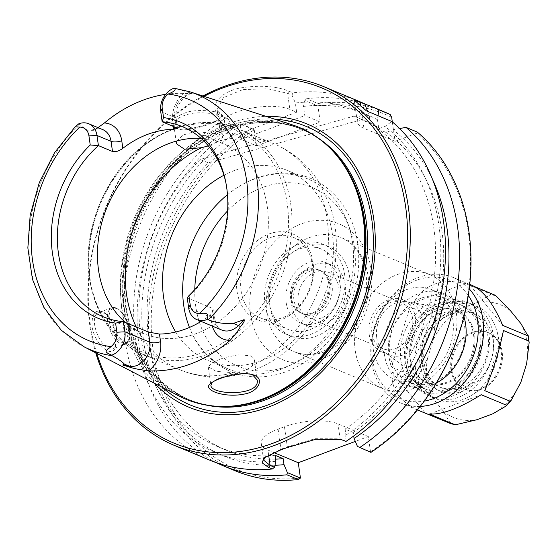 <?xml version="1.0" encoding="UTF-8"?>
<svg xmlns="http://www.w3.org/2000/svg" width="557" height="557" viewBox="0 0 557 557"><rect width="100%" height="100%" fill="white"/><g stroke="black" fill="none" stroke-linecap="round" stroke-linejoin="round"><path stroke-width="0.42" stroke-dasharray="2.79 2.09" d="M286.187 302.723A32.724 26.068 -67.4 0 0 300.404 322.9A32.724 26.068 -67.4 0 0 337.062 302.736A32.724 26.068 -67.4 0 0 325.601 262.5A32.724 26.068 -67.4 0 0 297.146 270.194A32.724 26.068 -67.4 0 0 286.187 302.723M291.694 305.02A32.724 26.068 -67.4 0 0 305.911 325.197A32.724 26.068 -67.4 0 0 342.569 305.034A32.724 26.068 -67.4 0 0 331.109 264.798A32.724 26.068 -67.4 0 0 302.653 272.491A32.724 26.068 -67.4 0 0 291.694 305.02M293.915 299.833A23.297 18.555 112.6 0 1 301.713 276.676A23.297 18.555 112.6 0 1 321.974 271.196A23.297 18.555 112.6 0 1 330.134 299.84A23.297 18.555 112.6 0 1 304.038 314.197A23.297 18.555 112.6 0 1 293.915 299.833M321.765 317.866A24.78 19.739 112.6 0 1 308.975 317.866A24.78 19.739 112.6 0 1 300.293 287.398A24.78 19.739 112.6 0 1 328.052 272.129A24.78 19.739 112.6 0 1 338.802 295.001A24.78 19.739 112.6 0 1 321.765 317.866M291.75 298.935A23.297 18.555 112.6 0 1 299.548 275.771A23.297 18.555 112.6 0 1 319.809 270.298A23.297 18.555 112.6 0 1 327.969 298.942A23.297 18.555 112.6 0 1 301.873 313.299A23.297 18.555 112.6 0 1 291.75 298.935M355.192 350.29A61.695 49.148 112.6 0 1 375.843 288.951A61.695 49.148 112.6 0 1 429.496 274.448A61.695 49.148 112.6 0 1 451.107 350.304A61.695 49.148 112.6 0 1 381.998 388.326A61.695 49.148 112.6 0 1 355.192 350.29M357.434 446.408L370.509 451.824A192.374 153.252 -67.4 0 0 416.364 133.339L417.339 132.113M370.509 451.824L368.337 436.535L355.317 441.402M254.243 129.802L256.533 145.871L241.084 139.424L239.775 130.241L241.153 124.308L254.243 129.802A192.374 153.252 -67.4 0 0 152.945 348.898A192.374 153.252 -67.4 0 0 300.446 478.017M256.533 145.871L320.226 122.053L317.908 105.941L304.846 100.49L303.468 106.429L304.776 115.612L320.226 122.053M391.662 117.318A192.374 153.252 -67.4 0 0 317.936 105.99M392.316 121.872L395.08 141.297L416.364 133.339M400.901 360.852A48.577 38.698 112.6 0 1 417.165 312.554A48.577 38.698 112.6 0 1 459.414 301.135A48.577 38.698 112.6 0 1 476.423 360.866A48.577 38.698 112.6 0 1 422.004 390.805A48.577 38.698 112.6 0 1 400.901 360.852M404.981 360.637A45.618 36.337 -67.4 0 0 466.244 376.135A45.618 36.337 -67.4 0 0 455.863 303.203A45.618 36.337 -67.4 0 0 404.981 360.637M373.253 349.323A48.577 38.698 112.6 0 1 389.517 301.024A48.577 38.698 112.6 0 1 431.766 289.605A48.577 38.698 112.6 0 1 448.782 349.336A48.577 38.698 112.6 0 1 394.363 379.268A48.577 38.698 112.6 0 1 373.253 349.323M410.168 358.694A39.289 31.296 -67.4 0 0 410.565 361.02A39.289 31.296 -67.4 0 0 451.267 381.26A39.289 31.296 -67.4 0 0 473.213 328.644A39.289 31.296 -67.4 0 0 430.199 313.96A39.289 31.296 -67.4 0 0 410.168 358.694M388.995 302.883A24.78 19.739 -67.4 0 0 371.951 325.748A24.78 19.739 -67.4 0 0 382.708 348.619A24.78 19.739 -67.4 0 0 395.505 348.626A24.78 19.739 -67.4 0 0 412.542 325.761A24.78 19.739 -67.4 0 0 401.785 302.89A24.78 19.739 -67.4 0 0 388.995 302.883M410.084 358.297A38.725 30.851 -67.4 0 0 410.481 360.588A38.725 30.851 -67.4 0 0 421.893 379.352A38.725 30.851 -67.4 0 0 470.289 358.311A38.725 30.851 -67.4 0 0 451.198 309.107A38.725 30.851 -67.4 0 0 429.83 314.204A38.725 30.851 -67.4 0 0 410.084 358.297M376.713 337.507A28.135 22.412 -67.4 0 0 385.291 352.811A28.135 22.412 -67.4 0 0 388.939 354.858A28.135 22.412 -67.4 0 0 420.451 337.521A28.135 22.412 -67.4 0 0 410.6 302.924A28.135 22.412 -67.4 0 0 406.582 301.776A28.135 22.412 -67.4 0 0 376.713 337.507M369.194 334.374A28.135 22.412 -67.4 0 0 381.42 351.718A28.135 22.412 -67.4 0 0 412.932 334.381A28.135 22.412 -67.4 0 0 403.08 299.791A28.135 22.412 -67.4 0 0 378.614 306.406A28.135 22.412 -67.4 0 0 369.194 334.374M329.953 284.655A23.317 18.576 -67.4 0 0 319.815 270.277A23.317 18.576 -67.4 0 0 293.699 284.648A23.317 18.576 -67.4 0 0 301.866 313.319A23.317 18.576 -67.4 0 0 322.141 307.833A23.317 18.576 -67.4 0 0 329.953 284.655M367.516 111.33L369.347 116.336L370.468 124.204L378.6 127.595A178.769 142.411 -67.4 0 0 364.215 120.361A178.769 142.411 -67.4 0 0 362.12 119.511L353.987 116.121L200.179 159.448L208.311 162.839A178.769 142.411 -67.4 0 0 226.574 450.341A178.769 142.411 -67.4 0 0 275.583 459.149M362.12 119.511L208.311 162.839M232.951 136.033L226.177 133.207A38.865 14.05 -8.1 0 1 219.549 126.78A38.865 14.05 -8.1 0 1 245.741 109.381A38.865 14.05 -8.1 0 1 289.87 109.395L296.644 112.222L232.951 136.033L231.649 126.85A185.077 147.438 -67.4 0 0 135.351 336.825A185.077 147.438 -67.4 0 0 275.889 461.266M369.347 116.336A185.077 147.438 -67.4 0 0 295.342 103.031L291.993 95.129L287.579 93.291L267.778 88.772L242.929 89.552L223.364 97.705L217.105 109.583L223.886 117.102L228.3 118.94L231.649 126.85M370.468 124.204A178.769 142.411 -67.4 0 0 356.09 116.97A178.769 142.411 -67.4 0 0 353.987 116.121M241.084 139.424L304.776 115.612M200.179 159.448A178.769 142.411 -67.4 0 0 218.441 446.951A178.769 142.411 -67.4 0 0 275.033 455.278M296.644 112.222L295.342 103.031M370.489 451.859L370.934 452.388M344.574 441.047L345.953 435.073L345.096 429.085L353.229 432.476L353.73 435.978M368.337 436.535L337.981 423.87A38.865 14.05 171.9 0 0 284.453 426.732L278.089 429.113A38.865 14.05 171.9 0 0 261.289 443.637A38.865 14.05 171.9 0 0 267.917 450.07L273.884 452.556M234.95 470.679A194.316 154.797 112.6 0 1 148.754 311.105A194.316 154.797 112.6 0 1 251.625 128.319L240.241 123.57L241.153 124.308M254.215 129.753L251.625 128.319M264.895 457.22L280.951 449.227L287.321 446.846L314.963 438.707L339.129 438.812L340.167 439.208L337.981 423.87M345.953 435.073A185.077 147.438 -67.4 0 0 384.929 126.439L391.863 121.489M304.846 100.49L306.566 98.77L317.956 103.518L317.908 105.941M317.956 103.518A194.316 154.797 112.6 0 1 384.567 112.006M116.343 335.363C116.225 330.6 110.906 316.07 105.614 313.487L99.494 312.352C85.889 316.132 102.467 353.772 113.106 348.745L116.044 345.117L116.343 335.363L115.738 336.365L115.396 347.15C111.846 359.557 94.307 343.439 92.079 326.499C91.592 313.299 95.539 308.578 103.922 312.331C109.708 315.151 115.612 331.116 115.738 336.365M212.203 382.374L212.976 381.705C218.824 376.915 240.721 370.579 251.479 374.283L252.398 374.645M291.959 124.747A147.222 117.283 -67.4 0 0 167.949 165.45A147.222 117.283 -67.4 0 0 121.906 308.418A147.222 117.283 -67.4 0 0 178.846 395.902M78.816 123.793L89.329 131.563L93.026 130.491L97.983 127.616M165.652 94.356A139.918 111.463 112.6 0 1 183.559 93.381C190.654 93.722 193.37 93.687 191.712 93.284L174.626 88.312M177.53 128.514L176.137 118.773C173.993 107.981 183.726 94.091 192.193 93.583L191.712 93.284A18.966 15.109 112.6 0 0 174.814 117.485A7.77 2.813 -8.1 0 1 176.137 118.773A7.77 2.813 -8.1 0 1 172.781 121.677A26.736 21.298 112.6 0 1 183.559 93.381M217.606 112.591C221.679 113.753 222.612 115.571 220.412 118.035C214.577 123.034 185.62 132.204 175.504 128.235C167.713 123.069 171.647 117.708 187.291 112.138C196.837 109.249 213.804 110.85 217.606 112.591L215.991 114.742C212.482 113.189 196.927 111.609 188.231 114.22C178.546 116.984 173.756 120.653 173.868 125.228L177.579 128.966C186.874 132.594 213.547 123.856 218.692 119.504L219.841 117.436L215.984 114.742M252.084 365.817L254.396 360.205L253.908 358.715L250.288 355.763L238.556 354.732L224.025 357.733L212.335 362.322L208.234 366.778L216.151 371.373L233.62 372.724C242.003 371.853 248.157 369.549 252.084 365.817A122.415 97.524 -67.4 0 0 327.753 251.291A122.415 97.524 -67.4 0 0 273.967 143.776A122.415 97.524 -67.4 0 0 220.057 140.789L208.346 145.885M176.924 140.956L183.267 134.961L194.999 131.522L218.713 133.91L222.25 136.249L222.661 137.231L220.057 140.789M359.098 101.381A194.316 154.797 -67.4 0 0 292.919 92.845L291.993 95.129M228.3 118.94L221.958 116.371C207.225 110.773 216.408 92.573 240.373 87.95C260.161 84.949 276.411 86.056 289.118 91.257L292.919 92.845M225.752 117.952A194.316 154.797 -67.4 0 0 125.053 340.257A194.316 154.797 -67.4 0 0 209.481 460.054M202.908 95.999A194.316 154.797 -67.4 0 0 89.816 325.56A194.316 154.797 -67.4 0 0 95.762 352.853M96.772 353.382A192.374 153.252 112.6 0 1 90.325 324.508A192.374 153.252 112.6 0 1 203.994 96.347M154.637 383.362A153.44 122.234 112.6 0 1 122.227 312.581A153.44 122.234 112.6 0 1 266.002 116.371M395.08 141.297L363.937 128.305A38.865 14.05 -8.1 0 1 357.309 121.872A38.865 14.05 -8.1 0 1 366.388 110.864M399.578 128.576L393.061 129.83L386.071 132.441L377.938 129.05L384.929 126.439M241.09 290.886A43.481 34.638 112.6 0 1 255.642 247.656A43.481 34.638 112.6 0 1 293.462 237.435A43.481 34.638 112.6 0 1 308.689 290.9A43.481 34.638 112.6 0 1 259.98 317.692A43.481 34.638 112.6 0 1 241.09 290.886M237.01 291.102A46.447 36.999 -67.4 0 0 299.381 306.886A46.447 36.999 -67.4 0 0 288.811 232.631A46.447 36.999 -67.4 0 0 237.01 291.102M340.431 275.952A43.481 34.638 -67.4 0 0 321.542 249.146A43.481 34.638 -67.4 0 0 283.722 259.367A43.481 34.638 -67.4 0 0 269.17 302.597A43.481 34.638 -67.4 0 0 288.06 329.41A43.481 34.638 -67.4 0 0 325.88 319.182A43.481 34.638 -67.4 0 0 340.431 275.952M269.922 306.239A48.612 38.725 -67.4 0 0 291.046 336.205A48.612 38.725 -67.4 0 0 345.5 306.253A48.612 38.725 -67.4 0 0 328.47 246.479A48.612 38.725 -67.4 0 0 286.194 257.912A48.612 38.725 -67.4 0 0 269.922 306.239M328.867 284.202A23.317 18.576 -67.4 0 0 318.736 269.825A23.317 18.576 -67.4 0 0 292.613 284.195A23.317 18.576 -67.4 0 0 300.78 312.867A23.317 18.576 -67.4 0 0 321.062 307.38A23.317 18.576 -67.4 0 0 328.867 284.202M264.965 304.171A48.612 38.725 -67.4 0 0 286.089 334.137A48.612 38.725 -67.4 0 0 340.543 304.185A48.612 38.725 -67.4 0 0 323.513 244.412A48.612 38.725 -67.4 0 0 281.243 255.844A48.612 38.725 -67.4 0 0 264.965 304.171M125.52 322.496A102.989 82.039 -67.4 0 0 143.267 333.483A102.989 82.039 -67.4 0 0 258.636 270.02A102.989 82.039 -67.4 0 0 222.57 143.386A102.989 82.039 -67.4 0 0 201.098 138.415M225.891 182.787A102.989 82.039 112.6 0 1 226.156 184.068A102.989 82.039 112.6 0 1 187.222 297.807L212.154 308.202L213.603 318.367L188.67 307.965M201.126 321.417A102.989 82.039 -67.4 0 0 210.49 314.99L213.54 309.908L212.154 308.202M227.479 194.685A102.989 82.039 112.6 0 1 307.777 178.929A102.989 82.039 112.6 0 1 352.525 242.427A102.989 82.039 112.6 0 1 318.047 344.818A102.989 82.039 112.6 0 1 228.481 369.026A102.989 82.039 112.6 0 1 189.457 327.432M175.713 332A102.989 82.039 -67.4 0 0 208.318 360.616A102.989 82.039 -67.4 0 0 323.687 297.153A102.989 82.039 -67.4 0 0 287.614 170.519A102.989 82.039 -67.4 0 0 223.928 175.239M378.6 127.595L377.479 119.727L378.022 115.717M306.566 98.77A194.316 154.797 112.6 0 1 364.856 104.131M432.88 180.224A185.077 147.438 -67.4 0 0 393.061 129.83M377.479 119.727A185.077 147.438 -67.4 0 0 303.468 106.429M353.229 432.476A178.769 142.411 -67.4 0 0 386.071 132.441M345.096 429.085A178.769 142.411 -67.4 0 0 377.938 129.05M216.61 462.776A194.316 154.797 112.6 0 1 137.635 301.713A194.316 154.797 112.6 0 1 240.241 123.57M239.775 130.241A185.077 147.438 -67.4 0 0 142.87 335.112A185.077 147.438 -67.4 0 0 274.963 465.276M421.733 361.918A40.473 32.243 112.6 0 1 435.282 321.681A40.473 32.243 112.6 0 1 470.477 312.164A40.473 32.243 112.6 0 1 488.489 343.203A40.473 32.243 112.6 0 1 470.456 381.023A40.473 32.243 112.6 0 1 439.313 386.878A40.473 32.243 112.6 0 1 421.733 361.918M472.837 382.018L475.42 383.091A40.473 32.243 -67.4 0 0 493.453 345.277A40.473 32.243 -67.4 0 0 475.448 314.232A40.473 32.243 -67.4 0 0 465.332 312.226L462.756 311.147A40.473 32.243 -67.4 0 0 425.43 344.184A40.473 32.243 -67.4 0 0 441.701 387.867A40.473 32.243 -67.4 0 0 472.837 382.018A41.775 33.281 -67.4 0 1 438.206 390.192A41.775 33.281 -67.4 0 1 421.893 343.446A41.775 33.281 -67.4 0 1 462.756 311.147M465.332 312.226A41.775 33.281 -67.4 0 0 424.476 344.518A41.775 33.281 -67.4 0 0 440.782 391.265A41.775 33.281 -67.4 0 0 475.42 383.091M450.439 423.501L443.344 411.184L433.179 398.638L418.801 383.822L417.381 382.701L392.093 372.153C390.715 389.204 400.01 402.161 419.978 411.01M392.093 372.153L425.151 412.953M410.056 306.872C390.109 322.51 383.877 342.562 391.369 367.021L416.65 377.569L417.785 376.706L427.477 358.562L433.221 340.062L435.741 318.931L435.337 317.42L410.056 306.872L391.369 367.021M465.374 283.492C441.033 278.047 423.786 284.502 413.628 302.841L438.916 313.389L440.705 313.326L461.182 308.501L477.098 302.555L490.411 294.744L490.661 294.04L465.374 283.492L413.628 302.841M472.343 285.476L469.683 284.585L475.058 286.827M502.734 325.385L469.683 284.585M484.778 390.659L503.465 330.51M427.477 358.562A61.012 48.605 -67.4 0 0 433.179 398.638M461.182 308.501A61.012 48.605 -67.4 0 0 433.221 340.062M510.762 311.071A61.012 48.605 -67.4 0 0 477.098 302.555M526.63 363.7A61.012 48.605 -67.4 0 0 520.927 323.617M492.924 413.754A61.012 48.605 -67.4 0 0 520.886 382.193M443.344 411.184A61.012 48.605 -67.4 0 0 477.015 419.706M451.957 370.509A30.621 24.397 -67.4 0 0 465.262 389.392A30.621 24.397 -67.4 0 0 499.566 370.523A30.621 24.397 -67.4 0 0 488.844 332.863A30.621 24.397 -67.4 0 0 462.213 340.069A30.621 24.397 -67.4 0 0 451.957 370.509M429.454 414.039L481.199 394.697M469.252 288.867A68.01 54.182 -67.4 0 0 453.37 277.56A68.01 54.182 -67.4 0 0 394.224 293.553A68.01 54.182 -67.4 0 0 371.456 361.166A68.01 54.182 -67.4 0 0 401.005 403.094A68.01 54.182 -67.4 0 0 420.215 406.422M468.319 295.475A64.125 51.084 -67.4 0 0 404.8 286.298A64.125 51.084 -67.4 0 0 372.473 359.07A64.125 51.084 -67.4 0 0 424.253 401.117M463.974 316.836A49.552 39.47 -67.4 0 0 415.139 295.119A49.552 39.47 -67.4 0 0 384.414 354.607A49.552 39.47 -67.4 0 0 436.368 383M389.768 354.322A45.667 36.379 -67.4 0 0 409.611 382.471A45.667 36.379 -67.4 0 0 460.764 354.336A45.667 36.379 -67.4 0 0 444.771 298.183A45.667 36.379 -67.4 0 0 405.057 308.919A45.667 36.379 -67.4 0 0 389.768 354.322M407.439 361.688A45.667 36.379 -67.4 0 0 427.275 389.844A45.667 36.379 -67.4 0 0 478.428 361.702A45.667 36.379 -67.4 0 0 462.435 305.556A45.667 36.379 -67.4 0 0 422.721 316.292A45.667 36.379 -67.4 0 0 407.439 361.688M406.164 364.313A50.52 40.25 -67.4 0 0 428.117 395.456A50.52 40.25 -67.4 0 0 484.715 364.327A50.52 40.25 -67.4 0 0 467.017 302.2A50.52 40.25 -67.4 0 0 423.083 314.078A50.52 40.25 -67.4 0 0 406.164 364.313M410.502 366.116A50.52 40.25 -67.4 0 0 432.455 397.266A50.52 40.25 -67.4 0 0 489.046 366.137A50.52 40.25 -67.4 0 0 471.354 304.011A50.52 40.25 -67.4 0 0 427.414 315.889A50.52 40.25 -67.4 0 0 410.502 366.116M415.48 368.184A50.506 40.229 -67.4 0 0 472.503 394.739A50.506 40.229 -67.4 0 0 497.735 334.249A50.506 40.229 -67.4 0 0 448.9 306.622A50.506 40.229 -67.4 0 0 415.48 368.184M450.982 370.106A30.621 24.397 -67.4 0 0 464.287 388.988A30.621 24.397 -67.4 0 0 485.558 386.21A30.621 24.397 -67.4 0 0 500.861 349.531A30.621 24.397 -67.4 0 0 487.869 332.459A30.621 24.397 -67.4 0 0 461.238 339.659A30.621 24.397 -67.4 0 0 450.982 370.106M266.894 313.459A61.695 49.148 -67.4 0 0 293.699 351.495A61.695 49.148 -67.4 0 0 362.809 313.473A61.695 49.148 -67.4 0 0 341.204 237.616A61.695 49.148 -67.4 0 0 287.544 252.119A61.695 49.148 -67.4 0 0 266.894 313.459M250.58 314.329A73.538 58.582 112.6 0 1 332.606 221.749A73.538 58.582 112.6 0 1 349.336 339.317A73.538 58.582 112.6 0 1 250.58 314.329M221.958 116.371L223.886 117.102L226.177 133.207M289.118 91.257L287.579 93.291L289.87 109.395M268.62 454.978L267.917 450.07M278.089 429.113L280.951 449.227L280.115 450.195M284.453 426.732L287.321 446.846L286.535 447.793M107.717 321.438A19.432 9.413 -110.5 0 1 111.755 307.756A19.432 9.413 -110.5 0 1 129.398 330.482A19.432 9.413 -110.5 0 1 125.367 344.163A19.432 9.413 -110.5 0 1 107.717 321.438M109.325 321.354A18.263 8.849 69.5 0 0 126.69 342.325A18.263 8.849 69.5 0 0 122.533 313.125A18.263 8.849 69.5 0 0 109.325 321.354M79.198 124.35A138.345 110.209 -67.4 0 0 30.315 264.457A138.345 110.209 -67.4 0 0 83.822 346.67M190.111 91.863A138.345 110.209 -67.4 0 0 175.246 88.445M194.783 289.584A96.772 77.089 -67.4 0 0 195.772 306.524A96.772 77.089 -67.4 0 0 198.835 320.463M199.448 322.412A96.772 77.089 -67.4 0 0 309.253 354.482A96.772 77.089 -67.4 0 0 344.122 216.429A96.772 77.089 -67.4 0 0 227.611 210.88M213.603 318.367A18.966 15.109 -67.4 0 0 221.839 330.064C218.95 329.563 216.645 326.096 214.925 319.655A7.77 2.813 171.9 0 0 213.603 318.367M89.83 277.699A120.472 95.971 -67.4 0 0 251.618 318.632A120.472 95.971 -67.4 0 0 224.206 126.028A120.472 95.971 -67.4 0 0 89.83 277.699M90.109 279.078A122.415 97.524 112.6 0 1 131.09 157.366A122.415 97.524 112.6 0 1 237.56 128.583A122.415 97.524 112.6 0 1 280.436 279.113A122.415 97.524 112.6 0 1 143.302 354.551A122.415 97.524 112.6 0 1 90.109 279.078M136.214 326.959A122.415 97.524 -67.4 0 0 179.709 369.737A122.415 97.524 -67.4 0 0 233.62 372.724M210.49 314.99L211.569 322.559A26.736 21.298 -67.4 0 0 212.321 326.089M211.569 322.559A7.77 2.813 171.9 0 0 214.925 319.655L213.54 309.908M160.722 111.609L174.814 117.485L176.263 127.65M173.464 126.481L172.781 121.677M93.026 130.491C96.911 128.688 100.176 128.402 102.815 129.635A18.966 15.109 -67.4 0 0 89.329 131.563M360.734 105.809L363.937 128.305M329.828 147.96A146.442 116.664 -67.4 0 0 300.829 128.946C313.709 134.341 325.016 142.425 334.743 153.182A146.575 116.768 -67.4 0 0 191.719 146.602A146.575 116.768 -67.4 0 0 123.779 308.78A146.575 116.768 -67.4 0 0 229.15 406.304C214.661 406.965 200.973 404.612 188.071 399.258A146.442 116.664 -67.4 0 0 221.985 406.485M317.789 137.788A146.442 116.664 -67.4 0 0 302.402 129.6L300.829 128.946A146.442 116.664 -67.4 0 0 173.471 163.375A146.442 116.664 -67.4 0 0 124.448 308.975A146.442 116.664 -67.4 0 0 188.071 399.258L189.645 399.912A146.442 116.664 -67.4 0 0 206.292 405.092M126.014 309.629A146.442 116.664 -67.4 0 0 189.645 399.912C154.999 384.323 134.007 354.44 126.683 310.27C117.938 254.333 144.395 187.382 189.262 151.922C208.708 136.284 229.366 126.815 251.214 123.529C269.33 120.96 286.395 122.979 302.402 129.6A146.442 116.664 -67.4 0 0 175.037 164.03A146.442 116.664 -67.4 0 0 126.014 309.629M274.483 119.107A150.87 120.187 -67.4 0 0 124.538 311.878A150.87 120.187 -67.4 0 0 162.547 387.456M506.236 405.942A67.439 53.723 -67.4 0 0 511.201 400.337M529.15 342.562A67.439 53.723 -67.4 0 0 528.14 335.446M496.384 296.254A67.439 53.723 -67.4 0 0 490.411 294.744M440.705 313.326A67.439 53.723 -67.4 0 0 435.741 318.931M417.785 376.706A67.439 53.723 -67.4 0 0 418.801 383.822M494.964 295.126A68.01 54.182 -67.4 0 0 490.661 294.04M438.916 313.389A68.01 54.182 -67.4 0 0 435.337 317.42M416.65 377.569A68.01 54.182 -67.4 0 0 416.97 380.153A68.01 54.182 -67.4 0 0 417.381 382.701M450.55 423.014A67.439 53.723 -67.4 0 0 456.531 424.525M331.109 264.798L325.601 262.5M305.911 325.197L300.404 322.9M321.974 271.196L318.736 269.825M304.038 314.197L300.78 312.867M381.998 388.326L293.699 351.495C305.354 356.466 318.395 354.781 332.814 346.433C345.751 338.106 355.366 325.908 361.66 309.831C366.84 295.558 367.975 281.835 365.058 268.662C363.255 260.989 360.247 254.472 356.048 249.111C351.871 243.827 346.92 239.997 341.204 237.616L429.496 274.448M394.363 379.268L422.004 390.805M431.766 289.605L459.414 301.135M308.975 317.866L382.708 348.619M328.052 272.129L401.785 302.89M410.481 360.588L410.565 361.02M429.83 314.204L430.199 313.96M385.291 352.811L421.893 379.352M406.582 301.776L451.198 309.107M410.6 302.924L403.08 299.791M388.939 354.858L381.42 351.718M364.215 120.361L356.09 116.97M265.619 456.538L263.969 457.945M341.016 439.466L339.129 438.812M263.649 460.186L261.289 443.637M99.494 312.345L111.755 307.756L114.164 307.422L116.81 308.112L120.744 310.869L127.964 322.517L130.115 335.815L129.398 339.457L127.393 342.847L125.367 344.163L113.106 348.745M212.976 381.705L211.207 383.091M251.479 374.283L253.435 374.965M208.227 366.778L210.873 385.347M254.396 360.205L257.216 379.999M177.579 128.966L175.504 128.235M218.692 119.504L220.412 118.035M173.854 125.234L176.492 143.803M219.848 117.436L222.668 137.231M105.614 313.487L103.922 312.331M116.044 345.117L115.396 347.15M217.105 109.583L219.549 126.78M259.98 317.692L288.06 329.41M293.462 237.435L321.542 249.146M328.47 246.479L323.513 244.412M291.046 336.205L286.089 334.137M222.57 143.386L182.466 126.662M143.267 333.483L103.17 316.759M226.156 184.068L225.627 181.478M89.447 278.43C95.519 315.61 113.475 340.981 143.302 354.551L179.709 369.737C199.942 377.918 220.795 379.275 242.26 373.81C255.844 370.252 268.488 364.271 280.185 355.867C290.204 348.647 299.088 340.069 306.837 330.127C324.759 306.691 334.555 280.331 336.219 251.04C336.929 235.883 335.049 221.268 330.58 207.204L320.449 184.639C309.239 165.895 293.748 152.277 273.967 143.776L237.56 128.583C206.118 116.705 174.814 122.289 143.636 145.342C105.001 174.445 82.039 230.849 89.447 278.43M199.302 228.349C218.191 194.449 252.92 171.897 285.797 173.213C324.94 173.554 356.487 208.624 358.569 252.46C360.017 280.498 352.665 306.622 336.512 330.83C322.963 350.311 306.19 363.923 286.194 371.651C267.012 378.683 248.582 378.704 230.904 371.721C204.67 359.899 188.948 337.925 183.74 305.807C181.526 289.828 182.703 273.619 187.277 257.174M307.777 178.929L287.614 170.519M228.481 369.026L208.318 360.616M354.196 99.988L357.309 121.872M226.574 450.341L218.441 446.951M439.313 386.878L441.701 387.867M470.477 312.164L475.448 314.232M440.782 391.265L438.206 390.192M469.767 284.404L453.37 277.56M417.402 409.938L401.005 403.094M462.435 305.556L444.771 298.183M427.275 389.844L409.611 382.471M471.354 304.011L467.017 302.2M432.455 397.266L428.117 395.456M500.861 349.531L497.735 334.249M485.558 386.21L472.503 394.739M488.844 332.863L487.869 332.459M465.262 389.392L464.287 388.988"/><path stroke-width="0.84" d="M355.317 441.402L298.274 462.728L300.432 478.052L287.377 472.608L286.897 474.801L298.287 479.556L300.432 478.052M364.856 104.131A194.316 154.797 112.6 0 1 373.176 107.257L384.567 112.006A194.316 154.797 112.6 0 1 390.248 114.547L391.662 117.318L392.316 121.872M287.377 472.608L284.021 464.656L283.165 458.669L275.033 455.278L275.889 461.266L274.51 467.239L270.103 465.401L263.663 460.186L264.895 457.22M399.578 128.576L405.949 127.365L417.339 132.113A194.316 154.797 112.6 0 1 370.934 452.388L357.434 446.408L354.078 438.463A185.077 147.438 -67.4 0 0 432.88 180.224M353.73 435.978L354.078 438.463M342.109 439.884L345.911 441.471L341.016 439.466L315.645 439.299L286.535 447.793L280.115 450.195L263.969 457.945L262.138 462.846L268.537 467.393L272.338 468.98L274.51 467.239M273.884 452.556L298.274 462.728M298.287 479.556A194.316 154.797 112.6 0 1 234.95 470.679L223.559 465.931A194.316 154.797 112.6 0 1 216.61 462.776M345.911 441.471A194.316 154.797 -67.4 0 0 391.863 121.489L366.388 110.864L354.196 99.988L364.779 103.922A194.316 154.797 -67.4 0 0 359.098 101.381L323.861 86.683A194.316 154.797 -67.4 0 0 202.908 95.999M252.398 374.645L257.216 380.006C260.377 396.473 210.831 395.233 210.887 385.347L212.203 382.374M255.05 375.641L253.435 374.965C241.829 370.934 217.69 377.73 211.207 383.091C200.687 389.399 223.705 398.276 243.827 394.133C259.2 391.759 263.698 378.809 255.05 375.641M240.394 326.632A7.77 2.082 44.1 0 0 238.417 325.518A18.966 15.109 -67.4 0 1 221.839 330.064L196.906 319.662A18.966 15.109 -67.4 0 1 188.67 307.965L187.222 297.807L188.893 295.704L190.195 304.825A13.138 10.465 -67.4 0 0 199.406 313.57C209.794 312.101 208.137 315.722 206.821 319.621L208.165 319.788C215.817 322.782 224.213 323.993 233.341 323.401L244.119 319.634C244.815 320.755 243.576 323.088 240.394 326.632C238.897 329.751 235.479 334.332 230.145 340.369A140.893 112.242 112.6 0 1 148.663 370.83C140.399 369.799 134.502 368.699 130.992 367.536L122.756 365.009L124.392 364.139C122.554 362.001 118.467 359.181 112.124 355.693A138.345 110.209 -67.4 0 1 83.822 346.67L178.846 395.902A147.222 117.283 -67.4 0 0 227.743 406.373A147.222 117.283 -67.4 0 0 350.792 308.46A147.222 117.283 -67.4 0 0 333.796 152.131A147.222 117.283 -67.4 0 0 291.959 124.747L190.111 91.863L174.626 88.312M97.983 127.616L104.431 122.972A139.918 111.463 112.6 0 1 165.652 94.356M208.346 145.885L201.592 147.689L184.534 149.241L176.499 143.803L176.924 140.956M95.762 352.853A194.316 154.797 -67.4 0 0 174.244 445.356A194.316 154.797 -67.4 0 0 391.919 325.615A194.316 154.797 -67.4 0 0 323.861 86.683M174.244 445.356L209.481 460.054A194.316 154.797 -67.4 0 0 272.338 468.98M203.994 96.347A192.374 153.252 112.6 0 1 400.727 183.086A192.374 153.252 112.6 0 1 296.825 432.155A192.374 153.252 112.6 0 1 96.772 353.382M266.002 116.371A153.44 122.234 112.6 0 1 360.783 312.63A153.44 122.234 112.6 0 1 154.637 383.362M148.399 332.042L149.847 342.207L124.914 331.805L123.466 321.64A102.989 82.039 112.6 0 1 103.17 316.759A102.989 82.039 112.6 0 1 58.422 253.261A102.989 82.039 112.6 0 1 98.415 145.607L90.234 144.994A106.352 84.727 -67.4 0 0 52.414 252.934A106.352 84.727 -67.4 0 0 115.584 323.116L123.466 321.64L148.399 332.042L159.476 334.068A102.989 82.039 -67.4 0 0 201.126 321.417M201.098 138.415A102.989 82.039 -67.4 0 0 98.526 269.992A102.989 82.039 -67.4 0 0 125.52 322.496M188.893 295.704A106.352 84.727 -67.4 0 0 225.627 181.478A106.352 84.727 -67.4 0 0 163.542 117.583L162.171 121.774L176.263 127.65L177.523 128.521L173.861 129.245A102.989 82.039 -67.4 0 0 122.839 148.322C119.031 151.114 115.591 152.165 112.507 151.49L98.415 145.607L96.967 135.448A18.966 15.109 -67.4 0 0 88.723 123.751A18.966 15.109 -67.4 0 0 78.816 123.793L75.188 126.773L79.728 127.128A13.138 10.465 -67.4 0 1 88.939 135.873L96.967 135.448L111.059 141.325A18.966 15.109 -67.4 0 0 102.815 129.635L88.723 123.751M175.246 88.445L173.888 88.25C176.618 89.412 174.703 91.348 168.165 94.063A13.138 10.465 -67.4 0 0 162.247 108.469L160.722 111.609L162.171 121.774A102.989 82.039 112.6 0 1 182.466 126.662A102.989 82.039 112.6 0 1 225.891 182.787M112.124 355.693L111.748 355.164C102.022 351.202 107.111 350.353 110.968 346.642A13.138 10.465 -67.4 0 0 116.879 332.237L115.584 323.116M162.247 108.469L163.542 117.583M116.879 332.237L124.914 331.805A18.966 15.109 112.6 0 1 111.748 355.164M196.906 319.662A18.966 15.109 -67.4 0 0 206.821 319.621M189.457 327.432A102.989 82.039 112.6 0 1 183.74 305.535A102.989 82.039 112.6 0 1 187.277 257.174A102.989 82.039 112.6 0 1 199.302 228.349A102.989 82.039 112.6 0 1 227.479 194.685M223.928 175.239A102.989 82.039 -67.4 0 0 163.577 297.125A102.989 82.039 -67.4 0 0 175.713 332M90.234 144.994L88.939 135.873M160.722 111.609A18.966 15.109 112.6 0 1 173.888 88.25M378.022 115.717L378.864 109.799L390.248 114.547M364.779 103.922L367.516 111.33M405.949 127.365A194.316 154.797 112.6 0 1 359.55 447.64M373.176 107.257A194.316 154.797 112.6 0 1 378.864 109.799M286.897 474.801A194.316 154.797 112.6 0 1 223.559 465.931M274.963 465.276A185.077 147.438 -67.4 0 0 284.021 464.656M275.583 459.149A178.769 142.411 -67.4 0 0 283.165 458.669M417.402 409.938L450.439 423.501L450.55 423.014L450.439 423.501A68.01 54.182 -67.4 0 0 454.742 424.587L429.454 414.039C442.314 414.693 459.567 408.246 481.199 394.697L506.487 405.238L506.236 405.942L492.924 413.754L477.015 419.706L456.531 424.525L454.895 424.636L450.495 423.522M475.058 286.827L494.964 295.126L496.384 296.254L510.762 311.071L520.927 323.617L528.022 335.934L502.734 325.385C493.537 303.913 483.406 290.608 472.343 285.476L469.767 284.404M528.14 335.446L528.022 335.934A68.01 54.182 -67.4 0 1 528.753 341.058L529.15 342.562L526.63 363.7L520.886 382.193L511.201 400.337L506.494 405.719M511.201 400.337L510.066 401.207L484.778 390.659C493.244 370.231 499.476 350.186 503.465 330.51L528.753 341.058M528.266 335.787L529.15 342.562M510.066 401.207A68.01 54.182 -67.4 0 1 506.487 405.238L506.236 405.942M420.215 406.422A68.01 54.182 -67.4 0 0 477.189 361.187A68.01 54.182 -67.4 0 0 469.252 288.867M424.253 401.117A64.125 51.084 -67.4 0 0 472.169 359.091A64.125 51.084 -67.4 0 0 468.319 295.475M436.368 383A49.552 39.47 -67.4 0 0 463.974 316.836M268.537 467.393L270.103 465.401L268.62 454.978M255.057 375.648L253.024 374.938M208.165 319.788A138.345 110.209 -67.4 0 0 258.03 188.579A138.345 110.209 -67.4 0 0 190.111 91.863M198.835 320.463A96.772 77.089 -67.4 0 0 199.448 322.412M227.611 210.88A96.772 77.089 -67.4 0 0 194.783 289.584M168.165 94.063A130.582 104.027 112.6 0 1 246.57 180.343A130.582 104.027 112.6 0 1 199.406 313.57M188.67 307.965L190.195 304.825M110.968 346.642A130.582 104.027 112.6 0 1 32.557 260.363A130.582 104.027 112.6 0 1 79.728 127.128M159.476 334.068L160.548 341.636A7.77 2.813 -8.1 0 1 149.847 342.207A18.966 15.109 112.6 0 1 129.468 366.255L124.392 364.139M244.119 319.634L238.417 325.518L233.341 323.401M201.592 147.689A122.415 97.524 -67.4 0 0 126.523 294.263A122.415 97.524 -67.4 0 0 136.214 326.959M212.321 326.089A26.736 21.298 -67.4 0 0 230.145 340.369M130.992 367.536A7.77 4.63 100.5 0 0 129.468 366.255L122.756 365.009M160.548 341.636A26.736 21.298 112.6 0 1 148.663 370.83M173.861 129.245L173.464 126.481M112.507 151.49L111.059 141.325A7.77 2.813 171.9 0 0 121.76 140.754A26.736 21.298 -67.4 0 0 104.431 122.972M122.839 148.322L121.76 140.754M360.198 102.015L360.734 105.809M227.743 406.373L229.15 406.304A146.575 116.768 -67.4 0 0 351.655 308.822A146.575 116.768 -67.4 0 0 334.743 153.182L333.796 152.131M221.985 406.485A146.442 116.664 -67.4 0 0 352.121 309.017A146.442 116.664 -67.4 0 0 329.828 147.96M206.292 405.092A146.442 116.664 -67.4 0 0 353.695 309.671A146.442 116.664 -67.4 0 0 317.789 137.788M162.547 387.456A150.87 120.187 -67.4 0 0 359.091 311.927A150.87 120.187 -67.4 0 0 274.483 119.107M83.822 346.67L61.235 330.204L43.78 307.241L32.452 279.245L27.85 247.914L30.175 215.099L39.269 182.724L54.565 152.688L75.188 126.773"/></g></svg>
